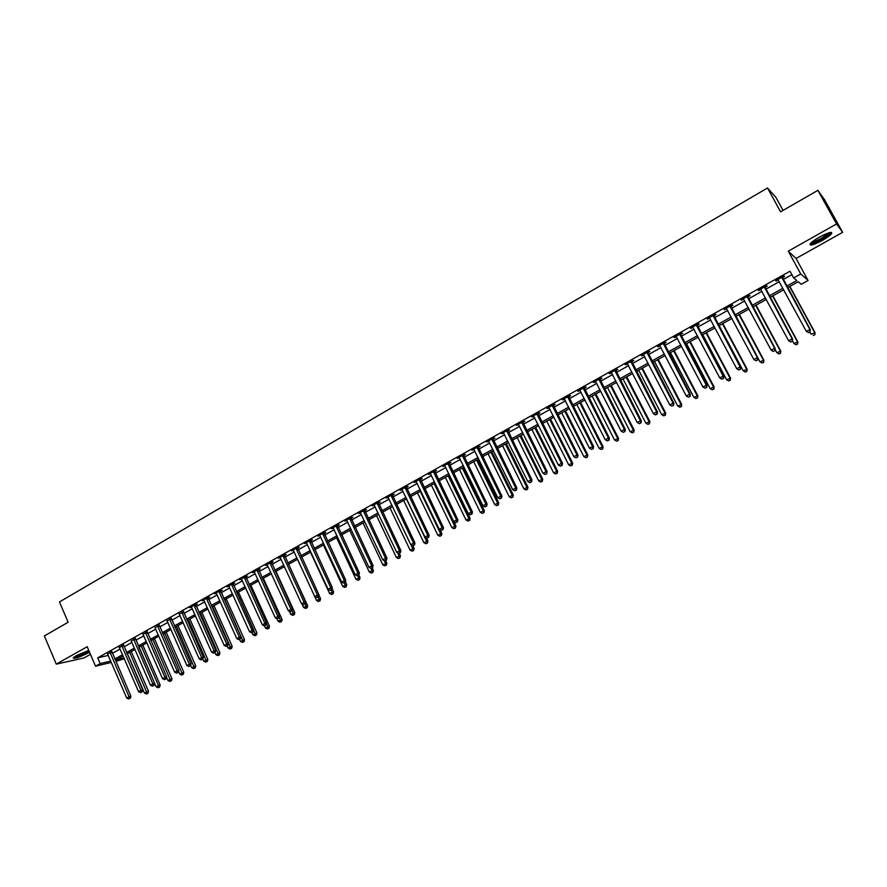 <?xml version="1.0" encoding="UTF-8"?>
<svg xmlns="http://www.w3.org/2000/svg" width="887" height="887" viewBox="0 0 887 887"><rect width="100%" height="100%" fill="white"/><g stroke="black" fill="none" stroke-linecap="round" stroke-linejoin="round"><path stroke-width="1.33" d="M88.8 650.448L76.437 655.571L73.211 657.91C74.419 658.974 79.342 657.356 87.979 653.054L89.52 652.133M822.316 240.432C827.083 237.705 830.199 235.432 831.651 233.625C832.394 231.274 828.336 232.416 819.455 237.084C814.687 239.823 811.594 242.084 810.186 243.858C809.465 246.198 813.512 245.056 822.316 240.432M124.335 658.764L115.831 661.392M783.066 210.396L776.003 197.524L767.521 187.989L59.462 601.951L68.144 622.253L44.35 635.957L56.291 664.141L83.932 657.977L90.452 654.318M767.521 187.989L780.593 211.827L817.892 190.339L824.644 199.919L842.65 232.327L836.552 223.945L788.277 251.176L800.75 273.994L808.09 280.48L801.249 284.272L798.233 281.756L787.49 287.71M788.277 251.176L796.049 258.472L842.65 232.327M796.049 258.472L808.09 280.48M817.892 190.339L836.552 223.945M786.658 286.179L796.803 280.558L793.665 277.93L789.995 271.222L97.725 657.832L108.347 655.426M112.361 653.331L120.111 649.007M124.069 646.811L131.919 642.432M135.866 640.226L143.816 635.802M147.763 633.595L155.802 629.127M159.76 626.921L167.887 622.386M171.845 620.19L180.072 615.6M184.019 613.394L192.346 608.759M196.304 606.553L204.731 601.863M208.678 599.656L217.204 594.911M221.151 592.704L229.788 587.893M233.736 585.697L242.461 580.83M246.409 578.634L255.245 573.712M259.192 571.505L268.14 566.527M272.076 564.332L281.135 559.287M285.071 557.091L294.229 551.98M298.165 549.785L307.445 544.618M311.381 542.434L320.761 537.2M324.697 535.005L334.199 529.716M338.124 527.521L347.737 522.166M351.673 519.982L361.397 514.549M365.322 512.364L375.179 506.876M379.093 504.692L389.071 499.137M392.985 496.953L403.075 491.331M406.989 489.147L417.212 483.459M421.114 481.275L431.459 475.51M435.362 473.336L445.839 467.504M449.731 465.331L460.342 459.422M464.234 457.248L474.966 451.272M478.858 449.099L489.724 443.045M493.604 440.883L504.603 434.752M508.484 432.59L519.627 426.381M523.496 424.23L534.772 417.943M538.642 415.792L550.062 409.428M553.92 407.277L565.485 400.835M569.332 398.684L581.04 392.165M584.888 390.014L596.751 383.406M600.588 381.266L612.595 374.58M616.421 372.44L628.584 365.666M632.409 363.537L644.716 356.674M648.53 354.556L661.003 347.604M664.806 345.486L677.435 338.446M681.238 336.328L694.022 329.199M697.814 327.092L710.764 319.874M714.545 317.768L727.662 310.45M731.442 308.354L744.725 300.948M748.484 298.852L761.944 291.357M765.692 289.262L779.329 281.667M783.066 279.582L791.88 274.671M782.279 277.72L784.551 276.445L783.997 276.001L775.615 280.691L776.192 281.112L778.365 279.904M764.916 287.41L767.166 286.146L766.579 285.736L758.263 290.371L760.991 289.594M747.708 297.001L749.936 295.759L749.304 295.371L741.077 299.961L743.783 299.196M730.666 306.514L732.873 305.283L732.207 304.906L724.058 309.463L726.73 308.709M713.78 315.927L715.975 314.708L715.266 314.364L707.183 318.877L709.833 318.134M697.06 325.263L699.222 324.054L698.479 323.733L690.474 328.201L693.102 327.469M680.484 334.51L682.635 333.312L681.848 333.013L673.92 337.437L676.526 336.716M664.064 343.668L666.192 342.482L665.372 342.205L657.522 346.595L660.094 345.886M647.798 352.738L649.905 351.562L649.051 351.319L641.268 355.665L643.818 354.966M631.677 361.741L633.761 360.565L632.874 360.344L625.158 364.657L627.697 363.958M615.7 370.644L617.773 369.491L616.842 369.291L609.203 373.56L611.708 372.873M599.867 379.481L601.918 378.339L600.965 378.161L593.392 382.386L595.876 381.709M584.178 388.229L586.207 387.098L585.22 386.943L577.714 391.134L580.176 390.468M568.634 396.91L570.64 395.779L569.62 395.646L562.181 399.793L564.62 399.139M553.222 405.503L555.218 404.394L554.164 404.272L546.791 408.386L549.208 407.743M537.943 414.029L539.928 412.921L538.841 412.821L531.535 416.901L533.93 416.269M522.809 422.467L524.771 421.38L523.652 421.303L516.411 425.339L518.784 424.718M507.807 430.838L509.748 429.751L508.595 429.707L501.421 433.71L503.783 433.089M492.928 439.143L494.857 438.067L493.682 438.034L486.564 442.003L488.903 441.382M478.182 447.37L480.1 446.294L478.891 446.283L471.829 450.219L474.146 449.62M463.568 455.519L465.464 454.466L464.223 454.466L457.237 458.368L459.533 457.77M449.077 463.602L450.951 462.559L449.687 462.582L442.757 466.44L445.03 465.852M434.708 471.618L436.57 470.576L435.284 470.62L428.41 474.456L430.672 473.869M420.471 479.568L422.312 478.536L420.992 478.592L414.185 482.395L416.424 481.818M406.346 487.44L408.175 486.42L406.834 486.497L400.081 490.267L402.299 489.702M392.342 495.256L394.161 494.236L392.786 494.336L386.089 498.073L388.295 497.518M378.461 502.996L380.257 501.998L378.86 502.097L372.218 505.812L374.403 505.257M364.69 510.679L366.475 509.681L365.056 509.803L358.47 513.484L360.632 512.941M351.041 518.296L352.815 517.309L351.374 517.443L344.843 521.09L346.983 520.558M337.503 525.847L339.266 524.86L337.792 525.026L331.317 528.641L333.445 528.109M324.088 533.331L325.828 532.366L324.332 532.533L317.912 536.125L320.019 535.604M310.772 540.76L312.501 539.795L310.982 539.983L304.607 543.543L306.702 543.032M297.566 548.122L299.274 547.168L297.744 547.379L291.424 550.905L293.497 550.395M284.472 555.428L286.168 554.486L284.605 554.708L278.341 558.2L280.403 557.701M271.477 562.68L273.163 561.737L271.588 561.97L265.368 565.44L267.408 564.952M258.605 569.864L260.268 568.933L258.671 569.188L252.507 572.625L254.536 572.137M245.821 576.993L247.484 576.073L245.854 576.328L239.745 579.743L241.752 579.266M233.148 584.067L234.789 583.147L233.148 583.424L227.083 586.806L229.079 586.329M220.575 591.075L222.205 590.165L220.541 590.465L214.521 593.813L216.506 593.348M208.101 598.038L209.72 597.128L208.035 597.439L202.07 600.765L204.032 600.311M195.728 604.934L197.335 604.036L195.628 604.357L189.707 607.662L191.659 607.207M183.454 611.786L179.385 614.059M171.28 618.572L167.211 620.845M159.205 625.313L155.125 627.586M147.22 631.999L143.14 634.272M135.323 638.64L131.254 640.913M123.526 645.215L119.457 647.488M111.817 651.745L107.748 654.018M111.374 662.434L95.53 666.159L87.192 646.712L56.291 664.141M95.53 666.159L100.187 663.565L110.797 661.092M97.725 657.832L100.187 663.565M793.665 277.93L800.75 273.994M123.138 656.003L116.264 659.817L124.003 658.01M783.742 289.794L770.082 297.367M766.324 299.451L752.83 306.924M749.06 309.02L735.744 316.404M731.963 318.5L718.814 325.784M715.022 327.891L702.038 335.086M698.246 337.193L685.429 344.3M681.615 346.407L668.964 353.425M665.15 355.532L652.655 362.461M648.829 364.579L636.489 371.42M632.653 373.549L620.468 380.301M616.631 382.43L604.601 389.105M600.754 391.234L588.868 397.82M585.01 399.959L573.279 406.468M569.421 408.608L557.834 415.027M553.965 417.178L542.522 423.52M538.642 425.66L527.344 431.936M523.463 434.087L512.298 440.274M508.406 442.425L497.385 448.534M493.494 450.696L482.606 456.727M478.703 458.889L467.948 464.855M464.045 467.017L453.423 472.904M449.521 475.077L439.021 480.887M435.107 483.06L424.74 488.804M420.826 490.977L410.592 496.653M406.667 498.827L396.556 504.437M392.631 506.61L382.641 512.154M378.705 514.327L368.837 519.804M364.912 521.977L355.155 527.388M351.219 529.572L341.584 534.905M337.648 537.09L328.123 542.367M324.187 544.551L314.785 549.763M310.838 551.947L301.547 557.103M297.6 559.287L288.419 564.376M284.472 566.571L275.402 571.594M271.455 573.789L262.485 578.756M258.538 580.941L249.679 585.852M245.732 588.048L236.973 592.893M233.026 595.088L224.378 599.889M220.419 602.073L211.871 606.819M207.913 609.003L199.475 613.693M195.517 615.888L187.168 620.512M183.21 622.707L174.972 627.275M171.003 629.471L162.864 633.983M158.895 636.179L150.845 640.647M146.887 642.842L138.926 647.255L156.145 686.793L158.485 685.529L141.255 645.969M134.968 649.45L127.107 653.808M114.8 659.008L122.572 654.695M126.531 652.499L134.392 648.131M138.35 645.936L146.311 641.523M150.269 639.327L158.318 634.859M162.277 632.664L170.426 628.14M174.384 625.945L182.622 621.366M186.58 619.17L194.918 614.547M198.876 612.352L207.314 607.662M211.272 605.466L219.821 600.732M223.768 598.537L232.416 593.736M236.363 591.551L245.111 586.695M249.07 584.5L257.917 579.588M261.865 577.393L270.834 572.425M274.782 570.23L283.851 565.196M287.787 563.012L296.968 557.923M300.915 555.728L310.206 550.572M314.142 548.388L323.544 543.177M327.48 540.981L336.993 535.704M340.93 533.519L350.565 528.175M354.501 525.991L364.247 520.58M368.172 518.407L378.05 512.93M381.975 510.746L391.965 505.202M395.879 503.029L405.991 497.419M409.916 495.245L420.15 489.569M424.064 487.395L434.43 481.641M438.333 479.468L448.822 473.647M452.736 471.485L463.358 465.586M467.249 463.424L478.004 457.459M481.896 455.297L492.784 449.254M496.676 447.103L507.697 440.983M511.577 438.832L522.742 432.634M526.623 430.483L537.921 424.219M541.791 422.068L553.233 415.715M557.091 413.575L568.678 407.144M572.536 405.004L584.267 398.496M588.125 396.356L600 389.77M603.847 387.63L615.866 380.955M619.714 378.827L631.888 372.074M635.724 369.946L648.053 363.105M651.878 360.976L664.363 354.046M668.177 351.928L680.828 344.91M684.642 342.803L697.448 335.685M701.251 333.579L714.223 326.383M718.015 324.276L731.154 316.992M734.935 314.885L748.251 307.501M752.01 305.416L765.503 297.932M769.251 295.848L782.911 288.264M775.87 280.547L776.192 281.112M758.562 290.204L758.873 290.77M741.421 299.773L741.732 300.338M724.435 309.241L724.746 309.818M707.615 318.633L707.915 319.209M690.94 327.935L691.239 328.5M674.43 337.16L674.719 337.725M658.065 346.285L658.354 346.85M641.844 355.343L642.144 355.898M625.778 364.302L626.067 364.867M609.857 373.194L610.145 373.749M594.079 381.998L594.368 382.552M578.446 390.723L578.723 391.278M562.946 399.372L563.223 399.926M547.589 407.942L547.867 408.497M532.366 416.435L532.632 416.99M157.442 625.679L177.112 670.838L174.672 672.158L154.992 627.663M133.527 639.017L152.908 683.91L150.502 685.196L131.187 640.946M808.622 332.636L810.042 331.871L808.622 332.636L806.261 331.239L777.888 279.416M808.423 332.514L806.261 331.239L810.297 329.631L782.212 277.01M781.724 277.276L809.809 329.321L809.842 331.749M810.042 331.871L810.297 329.631M809.875 331.96L811.117 334.244L815.053 332.68L789.862 286.401M814.621 334.743L813.235 335.486L814.798 334.854L814.588 332.381L789.63 286.523M815.053 332.68L814.798 334.854M764.317 286.989L792.146 338.856L788.632 340.752L760.514 289.118M764.849 286.701L792.668 339.144L792.146 338.856L792.191 341.262L790.794 342.016L792.191 341.262M792.401 341.373L792.668 339.144M788.632 340.752L790.794 342.016M747.076 296.613L774.65 348.303L771.169 350.177L743.306 298.719M747.641 296.302L775.216 348.558L774.65 348.303L774.717 350.687L773.32 351.429L774.717 350.687M774.939 350.786L775.216 348.558M771.169 350.177L773.32 351.429M729.99 306.148L757.321 357.649L753.872 359.512L726.265 308.232M730.6 305.804L757.93 357.893L757.321 357.649L757.398 360.022L756.023 360.765L757.398 360.022M757.642 360.111L757.93 357.893M753.872 359.512L756.023 360.765M792.468 340.852L793.898 343.513L797.834 341.938L772.876 295.815M797.38 344.012L796.005 344.744L797.579 344.112L797.335 341.661L772.599 295.97M796.005 344.744L793.898 343.513M797.834 341.938L797.579 344.112M775.105 349.467L776.846 352.693L780.782 351.108L756.046 305.15M780.305 353.192L778.941 353.913L780.516 353.281L780.238 350.864L755.724 305.316M778.941 353.913L776.846 352.693M780.782 351.108L780.516 353.281M757.919 358.004L759.937 361.785L763.895 360.2L739.37 314.397M763.385 362.284L762.033 363.005L763.618 362.373L763.308 359.978L739.015 314.586M762.033 363.005L759.937 361.785M763.895 360.2L763.618 362.373M713.07 315.595L740.146 366.919L736.742 368.759L709.378 317.657M713.713 315.229L740.8 367.129L740.146 366.919L740.246 369.269L738.882 370.001L740.246 369.269M740.501 369.347L740.8 367.129M736.742 368.759L738.882 370.001M719.146 325.596L743.195 370.799L747.153 369.214L722.838 323.555M746.621 371.298L745.28 372.019L746.865 371.376L746.532 369.003L722.45 323.777M745.28 372.019L743.195 370.799M747.153 369.214L746.865 371.376M829.91 232.505L829.157 233.813C825.919 237.483 811.86 244.59 810.862 243.082M811.849 242.173C817.326 240.798 822.748 237.882 828.136 233.436L828.602 232.86M810.053 244.047C813.057 244.457 827.105 237.017 830.465 233.237L831.163 232.339M88.999 650.936L86.837 652.333C81.138 655.282 76.925 656.835 74.209 656.979M75.506 656.114L88.168 650.614M73.521 657.544C77.091 657.001 81.77 655.216 87.569 652.167L89.132 651.224M696.306 324.952L723.149 376.099L719.767 377.929L692.647 326.993M696.994 324.564L723.836 376.288L723.149 376.099L723.249 378.427L721.896 379.159L723.249 378.427M723.526 378.505L723.836 376.288M719.767 377.929L721.896 379.159M679.697 334.222L706.296 385.191L702.947 386.998L676.071 336.24M680.418 333.811L707.028 385.357L706.296 385.191L706.418 387.508L705.076 388.229L706.418 387.508M706.706 387.564L707.028 385.357M702.947 386.998L705.076 388.229M663.243 343.402L689.609 394.205L686.283 395.99L659.64 345.409M663.997 342.981L690.374 394.349L689.609 394.205L689.742 396.5L688.412 397.21L689.742 396.5M690.042 396.556L690.374 394.349M686.283 395.99L688.412 397.21M646.933 352.505L673.067 403.13L669.785 404.904L643.374 354.49M647.732 352.05L673.876 403.252L673.067 403.13L673.211 405.403L671.902 406.113L673.211 405.403M673.532 405.448L673.876 403.252M669.785 404.904L671.902 406.113M630.779 361.519L656.69 411.967L653.431 413.73L627.242 363.482M631.611 361.053L657.522 412.067L656.69 411.967L656.846 414.229L655.537 414.939L656.846 414.229M657.178 414.273L657.522 412.067M653.431 413.73L655.537 414.939M702.77 334.687L726.597 379.736L730.566 378.139L706.462 332.636M730.012 380.224L728.682 380.933L730.267 380.301L729.912 377.951L706.03 332.869M728.682 380.933L726.597 379.736M730.566 378.139L730.267 380.301M686.527 343.679L710.165 388.584L714.135 386.976L690.23 341.628M713.547 389.071L712.239 389.781L713.824 389.138L713.436 386.821L689.764 341.894M712.239 389.781L710.165 388.584M714.135 386.976L713.824 389.138M670.439 352.605L693.867 397.354L697.847 395.746L674.153 350.542M697.237 397.842L695.94 398.54L697.526 397.897L697.115 395.602L673.643 350.831M695.94 398.54L693.867 397.354M697.847 395.746L697.526 397.897M654.495 361.441L677.723 406.046L681.704 404.428L658.209 359.379M681.072 406.534L679.786 407.233L681.382 406.579L680.939 404.317L657.666 359.678M679.786 407.233L677.723 406.046M681.704 404.428L681.382 406.579M638.684 370.201L661.713 414.661L665.705 413.043L642.421 368.138M665.05 415.149L663.775 415.837L665.372 415.183L664.906 412.943L641.833 368.46M663.775 415.837L661.713 414.661M665.705 413.043L665.372 415.183M614.769 370.456L640.447 420.737L637.221 422.478L611.265 372.407M615.633 369.968L641.323 420.815L640.447 420.737L640.625 422.977L639.327 423.676L640.625 422.977M640.968 423.01L641.323 420.815M637.221 422.478L639.327 423.676M623.018 378.893L645.858 423.199L649.849 421.569L626.765 376.82M649.173 423.687L647.909 424.363L649.506 423.709L649.018 421.491L626.144 377.163M647.909 424.363L645.858 423.199M649.849 421.569L649.506 423.709M598.902 379.303L624.37 429.419L621.166 431.149L595.432 381.244M599.8 378.804L625.28 429.474L624.37 429.419L624.548 431.647L623.262 432.335L624.548 431.647M624.914 431.67L625.28 429.474M621.166 431.149L623.262 432.335M607.495 387.497L630.136 431.659L634.138 430.029L611.243 385.424M633.44 432.146L632.187 432.823L633.784 432.169L633.274 429.973L610.589 385.778M632.187 432.823L630.136 431.659M634.138 430.029L633.784 432.169M583.18 388.074L608.427 438.023L605.256 439.73L579.743 389.992M584.112 387.552L609.369 438.056L608.427 438.023L608.615 440.229L607.351 440.917L608.615 440.229M608.992 440.24L609.369 438.056M605.256 439.73L607.351 440.917M592.106 396.023L614.558 440.041L618.561 438.411L595.864 393.95M617.84 440.529L616.598 441.194L618.206 440.54L617.662 438.366L595.177 394.327M616.598 441.194L614.558 440.041M618.561 438.411L618.206 440.54M567.602 396.777L592.627 446.549L589.489 448.245L564.199 398.673M568.567 396.234L593.603 446.56L592.627 446.549L592.826 448.744L591.574 449.421L592.826 448.744M593.215 448.744L593.603 446.56M589.489 448.245L591.574 449.421M576.849 404.483L599.113 448.356L603.127 446.715L580.608 402.399M602.384 448.844L601.153 449.498L602.761 448.844L602.195 446.693L579.898 402.798M601.153 449.498L599.113 448.356M603.127 446.715L602.761 448.844M552.157 405.392L576.971 454.998L573.856 456.683L548.787 407.277M553.155 404.838L577.98 454.998L576.971 454.998L577.182 457.182L575.94 457.847L577.182 457.182M577.592 457.171L577.98 454.998M573.856 456.683L575.94 457.847M561.737 412.865L583.812 456.594L587.826 454.942L565.496 410.781M587.061 457.082L585.841 457.736L587.449 457.071L586.861 454.953L564.742 411.191M585.841 457.736L583.812 456.594M587.826 454.942L587.449 457.071M536.857 413.93L561.46 463.38L558.366 465.043L533.508 415.803M537.888 413.353L562.502 463.347L561.46 463.38L561.682 465.531L560.451 466.196L561.682 465.531M562.092 465.52L562.502 463.347M558.366 465.043L560.451 466.196M546.747 421.181L568.634 464.766L572.658 463.114L550.517 419.085M571.871 465.243L570.663 465.897L572.27 465.231L571.66 463.136L549.729 419.518M570.663 465.897L568.634 464.766M572.658 463.114L572.27 465.231M521.689 422.4L546.082 471.673L543.021 473.325L518.374 424.252M522.742 421.802L547.157 471.629L546.082 471.673L546.314 473.824L545.095 474.478L546.314 473.824M546.747 473.802L547.157 471.629M543.021 473.325L545.095 474.478M506.654 430.794L530.836 479.9L527.809 481.541L503.361 432.623M507.741 430.184L531.945 479.834L530.836 479.9L531.08 482.029L529.872 482.683L531.08 482.029M531.524 482.007L531.945 479.834M527.809 481.541L529.872 482.683M491.742 439.109L515.735 488.061L512.73 489.679L488.493 440.928M492.862 438.477L516.866 487.972L515.735 488.061L515.99 490.167L514.782 490.821L515.99 490.167M516.445 490.134L516.866 487.972M512.73 489.679L514.782 490.821M476.973 447.347L500.756 496.143L497.784 497.751L473.747 449.155M478.126 446.704L501.92 496.044L500.756 496.143L501.022 498.239L499.836 498.882L501.022 498.239M501.488 498.195L501.92 496.044M497.784 497.751L499.836 498.882M462.327 455.53L485.921 504.149L482.96 505.745L459.122 457.315M463.502 454.865L487.107 504.027L485.921 504.149L486.187 506.233L485.012 506.865L486.187 506.233M486.675 506.189L487.107 504.027M482.96 505.745L485.012 506.865M447.813 463.624L471.208 512.087L468.281 513.673L444.631 465.398M449.022 462.959L472.427 511.954L471.208 512.087L471.485 514.161L470.321 514.793L471.485 514.161M471.973 514.105L472.427 511.954M468.281 513.673L470.321 514.793M433.41 471.662L456.617 519.959L453.723 521.534L430.273 473.414M434.652 470.975L457.869 519.815L456.617 519.959L456.916 522.022L455.752 522.643L456.916 522.022M457.415 521.955L457.869 519.815M453.723 521.534L455.752 522.643M419.141 479.623L442.158 527.765L439.287 529.317L416.025 481.364M420.405 478.913L443.433 527.599L442.158 527.765L442.458 529.805L441.316 530.426L442.458 529.805M442.979 529.739L443.433 527.599M439.287 529.317L441.316 530.426M404.993 487.517L427.822 535.504L424.973 537.045L401.9 489.247M406.29 486.797L429.131 535.316L427.822 535.504L428.133 537.533L426.991 538.143L428.133 537.533M428.654 537.455L429.131 535.316M424.973 537.045L426.991 538.143M390.967 495.345L413.608 543.177L410.781 544.707L387.907 497.064M392.287 494.613L414.939 542.977L413.608 543.177L413.93 545.195L412.799 545.804L413.93 545.195M414.462 545.106L414.939 542.977M410.781 544.707L412.799 545.804M377.064 503.106L399.516 550.783L396.722 552.302L374.026 504.803M378.405 502.364L400.88 550.561L399.516 550.783L399.849 552.778L398.729 553.388L399.849 552.778M400.392 552.69L400.88 550.561M396.722 552.302L398.729 553.388M363.271 510.801L385.546 558.322L382.774 559.83L360.255 512.486M364.635 510.047L386.932 558.089L385.546 558.322L385.889 560.307L384.781 560.906L385.889 560.307M386.444 560.218L386.932 558.089M382.774 559.83L384.781 560.906M349.6 518.44L371.697 565.806L368.937 567.292L346.606 520.104M350.986 517.664L373.105 565.551L371.697 565.806L372.041 567.769L370.943 568.367L372.041 567.769M372.607 567.669L373.105 565.551M368.937 567.292L370.943 568.367L372.008 570.596L373.383 570.341L372.218 567.88M336.04 526.002L357.96 573.224L355.221 574.698L333.068 527.665M337.448 525.215L359.39 572.958L357.96 573.224L358.315 575.175L357.217 575.763L358.315 575.175M358.891 575.064L359.39 572.958M355.221 574.698L357.217 575.763M322.591 533.508L344.333 580.575L341.628 582.038L319.642 535.149M324.021 532.71L345.797 580.286L344.333 580.575L344.699 582.515L343.613 583.103L344.699 582.515M345.287 582.404L345.797 580.286M341.628 582.038L343.613 583.103M309.253 540.948L330.829 587.859L328.146 589.312L306.337 542.578M310.716 540.139L332.315 587.571L330.829 587.859L331.206 589.788L330.13 590.376L331.206 589.788M331.793 589.667L332.315 587.571M328.146 589.312L330.13 590.376M296.025 548.332L317.435 595.099L314.763 596.53L293.131 549.951M297.511 547.501L318.943 594.778L317.435 595.099L317.812 597.006L316.748 597.583L317.812 597.006M318.411 596.884L318.943 594.778M314.763 596.53L316.748 597.583M282.909 555.65L304.152 602.262L301.502 603.692L280.037 557.258M284.417 554.818L305.671 601.94L304.152 602.262L304.54 604.169L303.476 604.734L304.54 604.169M305.15 604.036L305.671 601.94M301.502 603.692L303.476 604.734M531.878 429.419L553.599 472.86L557.624 471.197L535.659 427.323M556.814 473.336L555.617 473.98L557.224 473.325L556.592 471.241L534.839 427.778M555.617 473.98L553.599 472.86M557.624 471.197L557.224 473.325M517.143 437.579L538.686 480.887L542.711 479.224L520.924 435.484M541.89 481.364L540.704 482.007L542.312 481.342L541.658 479.279L520.081 435.949M540.704 482.007L538.686 480.887M542.711 479.224L542.312 481.342M502.541 445.684L523.907 488.837L527.931 487.174L506.333 443.578M527.089 489.325L525.913 489.957L527.521 489.291L526.845 487.251L505.457 444.065M525.913 489.957L523.907 488.837M527.931 487.174L527.521 489.291M488.061 453.712L509.249 496.731L513.285 495.057L491.853 451.605M512.42 497.208L511.245 497.84L512.863 497.163L512.165 495.157L490.943 452.104M511.245 497.84L509.249 496.731M513.285 495.057L512.863 497.163M473.702 461.672L494.713 504.548L498.749 502.874L477.494 459.566M497.873 505.025L496.709 505.645L498.328 504.98L497.607 502.996L476.563 460.076M496.709 505.645L494.713 504.548M498.749 502.874L498.328 504.98M459.466 469.556L480.31 512.309L484.346 510.635L463.269 467.449M483.448 512.786L482.306 513.396L483.914 512.73L483.182 510.757L462.304 467.992M482.306 513.396L480.31 512.309M484.346 510.635L483.914 512.73M445.341 477.383L466.019 519.993L470.066 518.318L449.155 475.277M469.145 520.469L468.014 521.079L469.622 520.414L468.868 518.463L448.157 475.831M468.014 521.079L466.019 519.993M470.066 518.318L469.622 520.414M431.348 485.145L451.86 527.621L455.907 525.936L453.789 521.578M454.964 528.098L453.845 528.696L455.463 528.031L454.687 526.102L434.142 483.603M453.845 528.696L451.86 527.621M455.907 525.936L455.463 528.031M417.467 492.839L437.812 535.183L441.859 533.497L440.063 529.75M440.906 535.648L439.786 536.258L441.404 535.582L440.617 533.675L420.227 491.309M439.786 536.258L437.812 535.183M441.859 533.497L441.404 535.582M403.696 500.479L423.886 542.678L427.933 540.981L426.425 537.832M426.969 543.143L425.86 543.742L427.479 543.066L406.446 498.949M425.86 543.742L423.886 542.678M427.933 540.981L427.479 543.066M390.047 508.04L410.071 550.106L414.129 548.421L412.876 545.793M413.142 550.583L412.045 551.171L413.664 550.494L411.014 544.829M412.045 551.171L410.071 550.106M414.129 548.421L413.664 550.494M376.509 515.547L396.378 557.479L400.425 555.783L399.25 553.3M399.427 557.956L398.341 558.544L399.959 557.856L397.564 552.756M398.341 558.544L396.378 557.479M400.425 555.783L399.959 557.856M363.082 522.997L382.796 564.797L386.843 563.101L385.679 560.628M385.834 565.263L384.747 565.851L386.366 565.163L384.215 560.606M384.747 565.851L382.796 564.797M386.843 563.101L386.366 565.163M349.755 530.382L369.325 572.048L372.008 570.596L372.34 572.514L371.265 573.091L372.34 572.514M371.265 573.091L369.325 572.048M373.383 570.341L372.895 572.414M336.55 537.699L355.964 579.233L360.022 577.537L358.869 575.075M358.969 579.71L357.904 580.275L359.523 579.599L357.627 575.685M357.904 580.275L355.964 579.233M360.022 577.537L359.523 579.599M323.445 544.962L342.704 586.374L346.762 584.666L345.431 581.794M345.697 586.839L344.644 587.405L346.274 586.717L345.697 586.839L344.389 582.881M344.644 587.405L342.704 586.374M346.762 584.666L346.274 586.717M310.45 552.169L329.565 593.447L333.623 591.74L332.093 588.447M332.547 593.913L331.494 594.478L333.113 593.791L332.547 593.913L331.228 589.977M331.494 594.478L329.565 593.447M333.623 591.74L333.113 593.791M297.555 559.32L316.526 600.466L320.584 598.758L318.877 595.044M319.486 600.931L318.455 601.486L320.074 600.798L319.486 600.931L318.178 597.018M318.455 601.486L316.526 600.466M320.584 598.758L320.074 600.798M269.903 562.912L290.969 609.38L288.353 610.788L267.054 564.498M271.433 562.059L292.522 609.036L290.969 609.38L291.368 611.265L290.315 611.83L291.368 611.265M291.989 611.132L292.522 609.036M288.353 610.788L290.315 611.83M301.99 603.947L303.587 607.429L307.645 605.71L288.608 564.276M306.547 607.894L305.516 608.449L307.135 607.761L306.547 607.894L305.183 603.892M305.516 608.449L303.587 607.429M307.645 605.71L307.135 607.761M256.997 570.119L277.908 616.432L275.303 617.84L254.17 571.694M258.549 569.254L279.483 616.077L277.908 616.432L278.307 618.306L277.265 618.871L278.307 618.306M278.939 618.161L279.483 616.077M275.303 617.84L277.265 618.871M289.395 611.343L290.759 614.336L294.817 612.618L275.924 571.306M293.697 614.791L292.677 615.345L294.307 614.658L293.697 614.791L292.167 610.433M292.677 615.345L290.759 614.336M294.817 612.618L294.307 614.658M244.191 577.26L264.947 623.428L262.364 624.814L241.397 578.823M245.766 576.384L266.543 623.062L264.947 623.428L265.357 625.291L264.326 625.845L265.357 625.291M265.989 625.147L266.543 623.062M262.364 624.814L264.326 625.845M276.888 618.671L278.03 621.188L282.099 619.47L263.339 578.28M280.957 621.643L279.948 622.186L281.567 621.499L280.957 621.643L279.261 616.931M279.948 622.186L278.03 621.188M282.099 619.47L281.567 621.499M231.496 584.345L252.096 630.369L249.535 631.744L228.724 585.897M233.093 583.458L253.704 629.981L252.096 630.369L252.507 632.22L251.487 632.764L252.507 632.22M253.15 632.065L253.704 629.981M249.535 631.744L251.487 632.764M264.426 625.823L265.401 627.985L269.471 626.255L250.855 585.198M268.317 628.439L267.309 628.983L268.938 628.295L268.317 628.439L266.455 623.384M267.309 628.983L265.401 627.985M269.471 626.255L268.938 628.295M218.912 591.374L239.346 637.243L236.807 638.618L216.151 592.904M220.519 590.465L240.976 636.855L239.346 637.243L239.767 639.083L238.747 639.638L239.767 639.083M240.421 638.928L240.976 636.855M236.807 638.618L238.747 639.638M251.952 632.653L252.884 634.726L256.942 632.996L238.47 592.072M255.778 635.181L254.78 635.713L256.41 635.025L255.778 635.181L237.095 592.838M254.78 635.713L252.884 634.726M256.942 632.996L256.41 635.025M206.416 598.348L226.695 644.073L224.178 645.437L203.688 599.867M208.046 597.439L228.347 643.663L226.695 644.073L227.127 645.902L226.118 646.446L227.127 645.902M227.782 645.736L228.347 643.663M224.178 645.437L226.118 646.446M239.545 639.394L240.455 641.412L244.513 639.682L226.185 598.88M243.337 641.866L242.351 642.399L243.98 641.711L243.337 641.866L224.777 599.656M242.351 642.399L240.455 641.412M244.513 639.682L243.98 641.711M194.02 605.256L214.144 650.847L211.649 652.189L191.315 606.775M195.683 604.357L215.818 650.426L214.144 650.847L214.587 652.666L213.59 653.198L214.587 652.666M215.253 652.488L215.818 650.426M211.649 652.189L213.59 653.198M227.227 646.035L228.125 648.042L232.183 646.324L213.989 605.644M230.997 648.508L230.021 649.029L231.64 648.342L230.997 648.508L212.57 606.431M230.021 649.029L228.125 648.042M232.183 646.324L231.64 648.342M181.735 612.119L201.704 657.566L199.231 658.897L179.041 613.616M183.409 611.21L203.4 657.134L201.704 657.566L202.147 659.363L201.161 659.906L202.147 659.363M202.824 659.196L203.4 657.134M199.231 658.897L201.161 659.906M214.998 652.632L215.896 654.628L219.954 652.899L201.892 612.352M218.756 655.083L217.781 655.615L219.411 654.916L218.756 655.083L200.451 613.15M217.781 655.615L215.896 654.628M219.954 652.899L219.411 654.916M169.539 618.926L189.352 664.23L186.902 665.549L166.867 620.412M171.235 618.017L191.071 663.786L189.352 664.23L189.807 666.015L188.831 666.547L189.807 666.015M190.494 665.838L191.071 663.786M186.902 665.549L188.831 666.547M202.846 659.108L203.755 661.159L207.824 659.429L189.885 619.004M206.604 661.613L205.64 662.134L207.259 661.447L206.604 661.613L188.421 619.813M205.64 662.134L203.755 661.159M207.824 659.429L207.259 661.447M159.15 624.77L178.841 670.384L177.112 670.838L177.566 672.623L176.591 673.144L177.566 672.623M178.265 672.435L178.841 670.384M174.672 672.158L176.591 673.144M190.661 665.25L191.714 667.645L195.772 665.915L177.977 625.601M194.552 668.099L193.588 668.621L195.218 667.922L194.552 668.099L176.491 626.433M193.588 668.621L191.714 667.645M195.772 665.915L195.218 667.922M145.435 632.376L164.96 677.402L162.543 678.699L142.807 633.839M147.164 631.466L166.712 676.925L164.96 677.402L165.425 679.165L164.461 679.686L165.425 679.165M166.124 678.976L166.712 676.925M162.543 678.699L164.461 679.686M135.279 638.119L154.671 683.422L152.908 683.91L153.373 685.662L152.42 686.183L153.373 685.662M154.083 685.474L154.671 683.422M150.502 685.196L152.42 686.183M121.707 645.614L140.944 690.363L138.56 691.649L119.124 647.055M123.481 644.705L142.729 689.864L140.944 690.363L141.421 692.104L140.468 692.625L141.421 692.104M142.131 691.904L142.729 689.864M138.56 691.649L140.468 692.625M109.988 652.156L129.081 696.761L126.719 698.036L107.416 653.586M111.773 651.246L130.888 696.262L129.081 696.761L129.557 698.501L128.615 699.011L129.557 698.501M130.278 698.302L130.888 696.262M126.719 698.036L128.615 699.011M178.564 671.348L179.762 674.076L183.831 672.346L166.157 632.154M182.589 674.53L181.635 675.04L183.265 674.353L182.589 674.53L164.66 632.985M181.635 675.04L179.762 674.076M183.831 672.346L183.265 674.353M166.579 677.402L167.909 680.462L171.967 678.721L154.427 638.662M170.725 680.906L169.772 681.416L171.402 680.728L170.725 680.906L152.908 639.505M169.772 681.416L167.909 680.462M171.967 678.721L171.402 680.728M158.939 687.248L158.008 687.747L159.627 687.048L158.939 687.248L158.485 685.529L160.203 685.052L142.796 645.115M158.008 687.747L156.145 686.793M160.203 685.052L159.627 687.048M127.384 653.652L144.47 693.08L148.528 691.339L131.243 651.513M147.253 693.523L146.322 694.022L147.952 693.335L147.253 693.523L129.679 652.377M146.322 694.022L144.47 693.08M148.528 691.339L147.952 693.335M781.746 277.487L782.301 277.93M781.913 278.041L782.467 278.474M764.339 287.2L764.938 287.61M764.505 287.754L765.104 288.164M747.098 296.823L747.73 297.212M747.264 297.367L747.896 297.755M730.012 306.348L730.688 306.714M730.178 306.902L730.855 307.257M713.093 315.794L713.802 316.138M713.259 316.337L713.968 316.681M696.328 325.152L697.082 325.462M696.483 325.695L697.237 326.006M679.719 334.421L680.506 334.709M679.874 334.964L680.662 335.253M663.254 343.602L664.086 343.868M663.421 344.145L664.241 344.411M646.956 352.704L647.82 352.948M647.111 353.237L647.976 353.481M630.801 361.719L631.688 361.94M630.956 362.251L631.854 362.473M614.791 370.655L615.722 370.844M614.946 371.187L615.877 371.376M598.925 379.503L599.889 379.68M599.08 380.035L600.044 380.213M583.202 388.273L584.2 388.428M583.358 388.805L584.356 388.961M567.613 396.966L568.645 397.099M567.769 397.498L568.8 397.631M552.18 405.592L553.244 405.703M552.324 406.113L553.388 406.224M536.868 414.129L537.965 414.218M537.023 414.65L538.11 414.739M521.7 422.589L522.831 422.667M521.855 423.11L522.975 423.188M506.665 430.982L507.819 431.038M506.81 431.503L507.963 431.548M491.764 439.298L492.95 439.331M491.908 439.819L493.094 439.841M476.984 447.547L478.204 447.558M477.128 448.057L478.348 448.068M462.349 455.718L463.579 455.707M462.493 456.228L463.724 456.217M447.824 463.812L449.099 463.79M447.968 464.333L449.232 464.3M433.433 471.851L434.73 471.806M433.577 472.361L434.874 472.316M419.163 479.812L420.482 479.756M419.307 480.322L420.626 480.255M405.015 487.706L406.368 487.628M405.148 488.216L406.501 488.127M390.99 495.534L392.364 495.434M391.123 496.033L392.497 495.944M377.075 503.295L378.483 503.184M377.219 503.794L378.616 503.683M363.293 510.99L364.712 510.857M363.426 511.489L364.845 511.355M349.611 518.618L351.064 518.474M349.744 519.117L351.197 518.973M336.051 526.191L337.526 526.024M336.184 526.69L337.659 526.523M322.602 533.697L324.099 533.519M322.735 534.185L324.232 534.007M309.264 541.137L310.783 540.948M309.397 541.624L310.916 541.436M296.036 548.521L297.577 548.31M296.169 549.009L297.71 548.798M282.92 555.839L284.483 555.617M283.053 556.326L284.616 556.105M269.914 563.101L271.5 562.857M270.047 563.578L271.633 563.345M257.008 570.297L258.616 570.042M257.141 570.784L258.749 570.529M244.213 577.437L245.843 577.171M244.335 577.925L245.965 577.648M231.518 584.522L233.159 584.245M231.64 584.999L233.292 584.721M218.923 591.551L220.597 591.252M219.045 592.028L220.719 591.729M206.427 598.514L208.123 598.215M206.56 599.002L208.245 598.692M194.042 605.433L195.75 605.111M194.164 605.91L195.872 605.588M181.746 612.296L183.476 611.963M181.868 612.773L183.598 612.429M169.55 619.104L171.302 618.749M169.672 619.569L171.413 619.226M157.454 625.856L159.216 625.49M157.576 626.322L159.338 625.956M145.446 632.553L147.231 632.176M145.568 633.019L147.353 632.642M133.538 639.194L135.334 638.806M133.66 639.66L135.456 639.272M121.719 645.791L123.537 645.392M121.841 646.257L123.659 645.858M109.999 652.333L111.829 651.923M110.11 652.799L111.95 652.388"/></g></svg>
